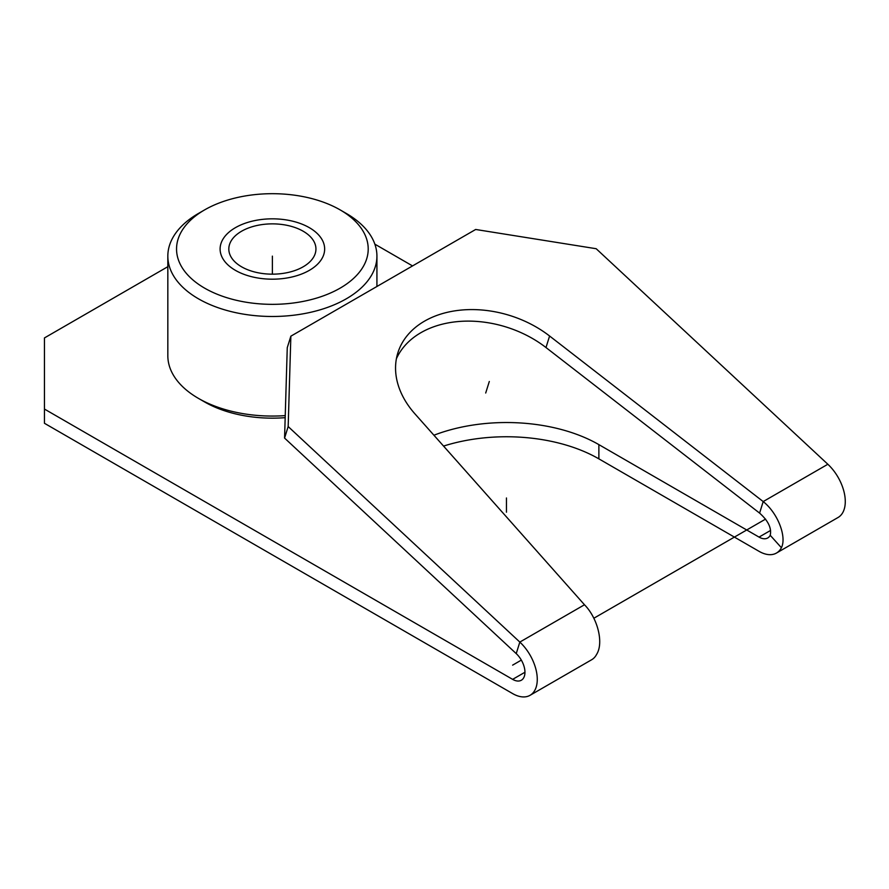 <?xml version="1.0" encoding="UTF-8"?>
<svg xmlns="http://www.w3.org/2000/svg" width="889" height="889" viewBox="0 0 889 889"><rect width="100%" height="100%" fill="white"/><g stroke="black" fill="none" stroke-linecap="round" stroke-linejoin="round"><path stroke-width="1.33" d="M443.544 446.078A130.683 75.443 0 0 1 598.875 458.857L759.039 551.324A34.849 20.125 -120 0 0 776.464 553.047L838.06 517.487A34.849 20.125 -120 0 0 827.848 464.258L596.186 248.72L475.671 229.473L290.859 336.175L288.169 426.553L519.832 642.08L516.231 653.615L284.569 438.077L288.169 426.553M827.848 464.258L763.195 501.574L549.591 336.009L545.99 347.543A95.834 69.086 -162.6 0 0 396.383 358.767M167.832 266.689L44.45 337.931L44.45 423.286L512.631 693.587A34.849 20.125 -120 0 0 530.055 695.309L591.652 659.749A34.849 20.125 -120 0 0 596.597 654.426C604.064 642.669 597.386 617.755 584.484 604.764L414.874 413.785A95.834 69.086 -162.6 0 1 397.839 352.9A95.834 69.086 -162.6 0 1 549.591 336.009M284.569 438.077L287.258 347.699L290.859 336.175M530.055 695.309A34.849 20.125 -120 0 0 519.832 642.08L584.484 604.764M44.45 409.062L512.631 679.363A17.424 10.057 -120 0 0 521.343 680.229A17.424 10.057 -120 0 0 516.231 653.615M545.99 347.543L759.595 513.109L763.195 501.574C778.131 513.398 786.843 537.145 781.409 547.724L770.218 535.3A17.424 10.057 -120 0 1 767.752 537.956A17.424 10.057 -120 0 1 759.039 537.1L598.875 444.622A130.683 75.443 0 0 0 433.91 435.232M776.464 553.047A34.849 20.125 -120 0 0 781.409 547.724M374.847 244.153L412.54 265.922M759.595 513.109C768.229 520.81 771.774 528.21 770.218 535.3M340.143 288.136A95.834 55.329 0 0 0 340.143 209.893A95.834 55.329 0 0 0 204.614 209.893L204.614 209.893A95.834 55.329 0 0 0 204.614 288.136A95.834 55.329 0 0 0 340.143 288.136M303.182 231.229A43.561 25.148 180 0 1 315.939 249.009A43.561 25.148 180 0 1 289.047 272.245A43.561 25.148 180 0 1 241.575 266.8A43.561 25.148 180 0 1 228.817 249.009A43.561 25.148 180 0 1 255.71 225.784A43.561 25.148 180 0 1 303.182 231.229M285.169 417.663A95.834 55.329 180 0 1 204.614 401.95L198.458 398.394A104.546 60.352 180 0 1 167.832 355.711L167.832 256.132A104.546 60.352 0 0 0 232.373 311.895A104.546 60.352 0 0 0 346.299 298.804A104.546 60.352 0 0 0 376.925 256.132A104.546 60.352 0 0 0 346.299 213.449L340.143 209.893M285.236 415.608A104.546 60.352 180 0 1 198.458 398.394M198.458 213.449L204.614 209.893L198.458 213.449A104.546 60.352 0 0 0 167.832 256.132M235.418 227.673A52.273 30.182 0 0 0 220.105 249.009A52.273 30.182 0 0 0 252.376 276.89A52.273 30.182 0 0 0 309.339 270.356A52.273 30.182 0 0 0 324.652 249.009A52.273 30.182 0 0 0 292.381 221.128A52.273 30.182 0 0 0 235.418 227.673M765.573 519.098L593.83 618.255M521.343 660.105L512.631 665.139M506.463 512.197L506.463 497.973M489.306 381.481L485.705 393.005M272.378 256.132L272.378 274.168M598.875 458.857L598.875 444.622M770.585 530.433L759.039 537.1M524.955 672.251L512.631 679.363M376.925 256.132L376.925 286.491"/></g></svg>
